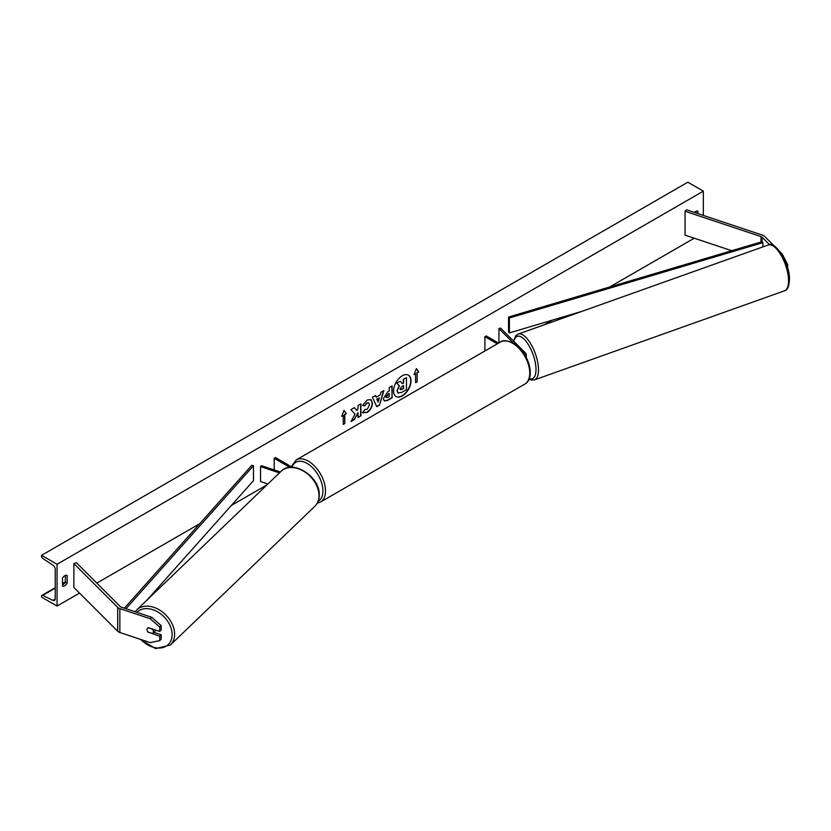<?xml version="1.0" encoding="UTF-8"?>
<svg xmlns="http://www.w3.org/2000/svg" width="831" height="831" viewBox="0 0 831 831"><rect width="100%" height="100%" fill="white"/><g stroke="black" fill="none" stroke-linecap="round" stroke-linejoin="round"><path stroke-width="1.25" d="M769.579 244.698L762.089 237.209A2.929 1.693 0 0 0 761.622 236.856A2.929 1.693 0 0 0 761.009 236.586L685.076 211.271L685.076 235.152L731.727 250.702M781.587 254.089L782.158 253.902L787.643 264.549L787.643 268.039M787.643 264.549L786.656 264.881M774.315 246.059L764.613 236.357A5.848 3.376 0 0 0 763.689 235.661A5.848 3.376 0 0 0 762.474 235.121L686.531 209.807L685.076 211.271M782.158 253.902L780.06 251.803M148.323 632.433A3.656 2.586 45 0 1 147.056 629.628A3.656 2.586 45 0 1 147.638 628.091A3.656 2.586 45 0 1 148.323 627.654L159.729 631.456L159.729 627.073L161.183 625.608L151.689 617.277L121.316 607.149A2.929 1.693 180 0 1 120.703 606.879A2.929 1.693 180 0 1 120.246 606.537L76.4 562.691L73.866 563.532L73.866 587.413L117.711 631.259A5.848 3.376 180 0 0 118.636 631.955A5.848 3.376 180 0 0 119.851 632.495L150.224 642.623L159.729 640.618L159.729 636.234L148.562 632.194M161.183 625.608L161.183 629.991L159.729 631.456M159.729 640.618L161.183 639.153L161.183 634.77L153.808 632.308M151.689 617.277L150.224 618.742L119.851 608.614A5.848 3.376 180 0 1 118.636 608.074A5.848 3.376 180 0 1 117.711 607.378L73.866 563.532M161.183 634.77L159.729 636.234M150.224 618.742L159.729 627.073M267.904 483.974L260.539 481.513L260.539 466.596L279.434 472.891M280.379 471.987L261.453 465.682L260.539 466.596M292.367 467.302L275.497 457.569L274.209 458.307L289.926 467.386M274.209 458.307L274.209 469.93M525.483 355.865A4.384 2.535 0 0 0 526.252 354.432A4.384 2.535 0 0 0 525.659 353.165L500.532 328.037L498.943 328.567L498.943 342.881M513.62 343.234L498.943 328.567M484.899 350.983L484.899 336.669L486.187 335.932L498.59 343.089M484.899 336.669L497.291 343.826M395.982 396.47A12.33 7.115 120 0 0 402.017 395.785A12.33 7.115 120 0 0 410.036 385.033A12.33 7.115 120 0 0 408.312 375.113M402.277 395.93A12.33 7.115 120 0 0 410.337 385.065A12.33 7.115 120 0 0 408.447 375.186A12.33 7.115 120 0 0 402.277 375.799A12.33 7.115 120 0 0 394.226 386.664A12.33 7.115 120 0 0 396.117 396.543A12.33 7.115 120 0 0 402.277 395.93M57.059 564.28L57.059 606.069L41.55 597.115L41.55 596.18A1.828 1.06 60 0 1 41.924 595.349A1.828 1.06 60 0 1 42.745 595.391L52.862 600.356A3.656 2.109 -120 0 0 54.493 600.429A3.656 2.109 -120 0 0 55.251 598.756L55.251 569.505A3.656 2.109 -120 0 0 52.862 565.142L42.745 558.432A1.828 1.06 60 0 1 41.55 556.251L41.55 555.326L57.059 564.28L703.338 191.151L703.338 215.416M57.059 606.069L79.537 593.095M96.822 583.113L199.72 523.707M231.392 505.425L266.928 484.909M544.305 324.765L552.272 320.164M609.798 286.955L694.228 238.206M364.799 409.392L367.053 409.486L369.525 404.905L368.725 402.931L367.053 403.108L364.726 405.902L362.565 405.372L367.146 400.033L370.948 399.618L372.475 403.17C372.226 407.117 370.408 410.234 367.032 412.519L362.638 412.56L365.006 409.558M363.23 413.028L362.638 412.56M383.361 398.651L387.807 391.754L389.23 390.934L389.23 387.526L392.097 385.875L392.097 397.81L387.661 400.365L384.317 400.968L383.361 398.651M354.993 414.098L351.077 421.494L354.473 419.53L358.036 412.633L358.036 417.474L360.903 415.822L360.903 403.876L358.036 405.538L358.036 408.623L356.987 410.576L354.39 407.637L350.942 409.631L354.993 414.098M697.905 213.598L697.905 211.303A4.571 2.638 120 0 0 697.863 211.282A4.571 2.638 120 0 0 695.578 211.5A4.571 2.638 120 0 0 694.404 212.435M67.145 575.478L67.145 583.237A4.571 2.638 -60 0 1 62.533 585.948A4.571 2.638 -60 0 1 62.491 585.917L62.491 578.158A4.571 2.638 -60 0 1 64.818 575.675A4.571 2.638 -60 0 1 67.103 575.447A4.571 2.638 -60 0 1 67.145 575.478L67.062 575.426M417.162 372.797L418.72 371.893L416.393 368.59L414.067 374.584L415.614 373.69L415.614 382.644L417.162 381.751L417.162 372.797L417.162 381.751M341.676 416.373L344.003 410.379L346.33 413.682L344.782 414.586L344.782 423.54L343.234 424.433L343.234 415.479L341.676 416.373M376.194 397.166L380.203 394.86L380.93 392.315L383.88 390.612L379.507 405.092L376.765 406.671L372.392 397.249L375.446 395.483L376.194 397.166L375.29 395.577M696.098 212.996L696.098 211.251M65.337 575.426L65.337 582.188A4.571 2.638 -60 0 1 62.491 584.92M41.55 555.326L687.829 182.197L703.338 191.151M65.337 582.188L67.145 583.237M397.021 390.715L399.15 385.771L396.678 383.029L400.251 381.263L402.339 383.683L403.596 382.956L403.596 379.331L406.463 377.669L406.463 389.635L401.57 392.471L397.904 392.949L397.021 390.715L399.41 385.916L396.938 383.174M400.251 381.263L396.678 383.029M402.162 383.486L403.336 382.8L403.336 379.185L406.463 377.669M397.27 390.861L398.142 393.084M416.902 381.595L415.614 382.343M414.212 374.199L415.614 373.69M416.902 372.641L418.72 371.893M418.46 371.748L416.331 368.725M343.951 410.514L346.33 413.682M346.08 413.537L344.782 414.586M344.522 414.43L344.782 423.54M343.234 424.132L344.522 423.384M341.832 415.988L343.234 415.479M354.307 407.689L356.987 410.576M358.036 417.172L360.903 415.822M360.644 415.666L360.644 404.032M351.305 421.057L354.214 419.385L358.036 412.633M391.837 386.02L392.097 397.81M391.837 397.665L387.402 400.22L384.192 400.885M389.23 393.53L386.228 396.813L387.88 397.457L389.23 396.688L388.97 393.385L385.968 396.667L386.457 397.623M385.968 396.699L386.322 397.571M370.813 399.545L372.215 403.014C371.966 406.972 370.148 410.088 366.772 412.373L362.378 412.415M368.59 402.869L366.803 402.952L364.726 405.902M364.466 405.757L362.607 405.299M383.517 390.819L379.507 405.092M379.248 404.936L376.651 406.432M379.32 397.924L376.755 399.109L378.157 401.965L379.32 397.924L377.014 399.254L378.157 401.965M400.158 388.991L401.716 389.51L403.596 388.42L403.596 385.553L401.705 386.644L400.158 388.95L400.469 389.76M399.898 388.835L401.456 389.365L403.596 388.42M403.336 388.274L403.336 385.698M147.98 632.007L152.499 633.513A3.656 2.638 -133.8 0 0 152.8 633.274L155.179 630.989A3.656 2.638 -133.8 0 0 155.709 630.116M152.8 633.274A3.656 2.638 -133.8 0 0 153.434 631.695A3.656 2.638 -133.8 0 0 152.561 629.275L148.074 627.769M147.7 628.039A3.656 2.638 -133.8 0 0 147.108 629.586M762.089 237.209L762.089 241.686L508.551 317.047L508.551 331.974L509.393 332.909L509.393 317.982L508.551 317.047M582.157 311.282L509.393 332.909M762.089 241.686L762.92 242.621L762.92 246.88M762.92 242.621L509.393 317.982M124.39 608.178L251.845 465.256L253.465 465.734L253.465 480.661L146.9 600.169M125.98 608.707L253.465 465.734M761.009 236.586L761.009 241.998M119.851 608.614L119.851 632.495M117.711 607.378L117.711 631.259M524.714 384.151A24.307 14.034 -120 0 0 528.443 364.664A24.307 14.034 -120 0 0 512.561 343.245A24.307 14.034 -120 0 0 500.397 342.04L296.179 459.948A24.307 14.034 60 0 1 308.332 461.143A24.307 14.034 60 0 1 324.215 482.572A24.307 14.034 60 0 1 320.486 502.049L524.714 384.151C536.525 378.012 527.914 350.817 513.475 343.151C507.014 340.315 502.651 339.941 500.397 342.04M318.107 501.311A22.479 12.984 -120 0 0 321.774 483.351A22.479 12.984 -120 0 0 307.044 463.386A22.479 12.984 -120 0 0 292.003 467.095M788.536 280.047A24.307 9.577 -109.6 0 0 781.088 255.252A24.307 9.577 -109.6 0 0 768.218 244.989C774.939 240.325 789.762 262.845 789.45 279.091C789.19 286.228 787.549 290.133 784.537 290.798A24.307 9.577 -109.6 0 0 788.536 280.047M768.218 244.989L518.17 334.072A24.307 9.577 70.4 0 1 531.04 344.325A24.307 9.577 70.4 0 1 538.488 369.13A24.307 9.577 70.4 0 1 534.489 379.871L784.537 290.798M529.233 378.562A22.479 8.861 -109.6 0 0 535.995 368.777A22.479 8.861 -109.6 0 0 525.981 341.24A22.479 8.861 -109.6 0 0 513.88 341.385M52.862 600.356L55.241 598.974M42.745 595.391L55.251 588.171M62.491 583.985L65.192 582.427M136.866 612.333A22.479 16.204 46.2 0 1 158.773 612.551A22.479 16.204 46.2 0 1 172.121 634.842A22.479 16.204 46.2 0 1 161.183 647.91A22.479 16.204 46.2 0 1 140.875 639.506M170.397 645.012A24.307 17.524 -133.8 0 0 174.614 634.5A24.307 17.524 -133.8 0 0 160.362 610.505A24.307 17.524 -133.8 0 0 136.72 609.944L281.086 471.312A24.307 17.524 46.2 0 1 304.728 471.873A24.307 17.524 46.2 0 1 318.979 495.858A24.307 17.524 46.2 0 1 314.762 506.38L170.397 645.012L155.605 648.606L139.774 639.132M526.252 357.268L526.252 354.432M317.213 503.212L320.486 502.049M291.276 466.669L296.179 459.948M518.17 334.072L515.843 335.672L513.558 341.063M528.994 379.154L531.663 380.11L534.489 379.871M65.337 581.835L62.491 583.476M55.251 587.652L41.924 595.349M281.086 471.312C292.751 458.774 320.496 476.952 319.229 495.359C319.135 499.846 317.65 503.524 314.762 506.38M135.141 611.761L136.72 609.944"/></g></svg>
